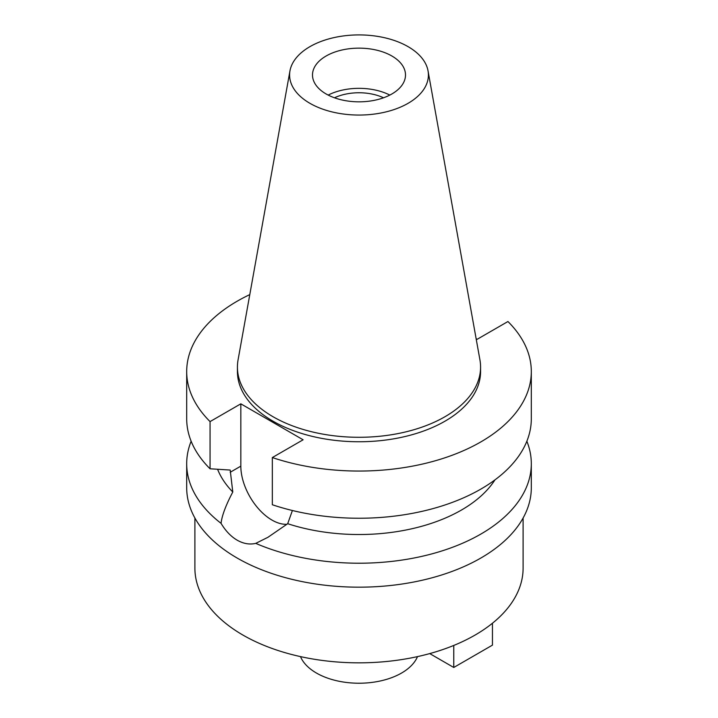<?xml version="1.0" encoding="UTF-8"?>
<svg xmlns="http://www.w3.org/2000/svg" width="718" height="718" viewBox="0 0 718 718"><rect width="100%" height="100%" fill="white"/><g stroke="black" fill="none" stroke-linecap="round" stroke-linejoin="round"><path stroke-width="1.08" d="M309.925 46.652A69.404 40.073 180 0 1 382.218 37.219A69.404 40.073 180 0 1 428.036 70.858A69.404 40.073 180 0 1 408.075 103.32A69.404 40.073 180 0 1 329.167 111.164A69.404 40.073 180 0 1 289.964 70.858A69.404 40.073 180 0 1 309.925 46.652M326.125 56.004A46.499 26.844 0 0 0 312.501 74.986A46.499 26.844 0 0 0 341.203 99.784A46.499 26.844 0 0 0 391.875 93.968A46.499 26.844 0 0 0 405.499 74.986A46.499 26.844 0 0 0 376.797 50.188A46.499 26.844 0 0 0 326.125 56.004M428.036 70.858L479.929 359.862A121.575 70.193 180 0 1 480.575 367.095A121.575 70.193 180 0 1 444.972 416.727A121.575 70.193 180 0 1 312.474 431.949A121.575 70.193 180 0 1 237.425 367.095A121.575 70.193 180 0 1 238.071 359.862L289.964 70.858M237.425 367.095L237.425 371.565A121.575 70.193 0 0 0 312.474 436.409A121.575 70.193 0 0 0 444.972 421.197A121.575 70.193 0 0 0 480.575 371.565L480.575 367.095M476.133 338.69L477.174 339.291L507.94 321.529A172.311 99.488 180 0 1 531.311 371.565A172.311 99.488 180 0 1 480.845 441.911A172.311 99.488 180 0 1 272.337 457.554L303.104 439.784L240.826 403.83L210.06 421.592A172.311 99.488 180 0 1 186.689 371.565A172.311 99.488 180 0 1 237.155 301.219A172.311 99.488 180 0 1 249.783 294.613M217.599 469.285A144.964 83.692 0 0 0 232.785 492.001C225.847 505.203 221.934 515.65 221.045 523.341A172.311 99.488 180 0 1 186.689 463.729A172.311 99.488 180 0 1 191.141 441.238M186.689 371.565L186.689 418.756A172.311 99.488 0 0 0 210.06 468.782L230.2 470.057L232.785 492.001M210.06 421.592L210.06 468.782M286.958 524.284A44.04 25.426 60 0 1 271.969 520.074A44.04 25.426 60 0 1 240.826 466.144L240.826 403.83M531.311 371.565L531.311 418.756A172.311 99.488 0 0 1 480.845 489.102A172.311 99.488 0 0 1 272.337 504.745L272.337 457.554M221.045 523.341C225.578 530.916 230.945 536.525 237.155 540.169C243.429 543.732 249.631 544.8 255.752 543.373L267.949 537.288L287.694 523.7L292.397 510.507M287.694 523.7A144.964 83.692 0 0 0 461.503 510.013A144.964 83.692 0 0 0 494.953 479.875M186.689 463.729L186.689 487.693A172.311 99.488 0 0 0 293.061 579.605A172.311 99.488 0 0 0 480.845 558.039A172.311 99.488 0 0 0 531.311 487.693L531.311 463.729A172.311 99.488 180 0 1 480.845 534.075A172.311 99.488 180 0 1 255.752 543.373M526.859 441.238A172.311 99.488 180 0 1 531.311 463.729M194.892 518.028L194.892 568.091A164.108 94.749 0 0 0 296.202 655.624A164.108 94.749 0 0 0 475.047 635.089A164.108 94.749 0 0 0 523.108 568.091L523.108 518.028M300.492 656.611A60.177 34.742 0 0 0 342.683 681.92A60.177 34.742 0 0 0 401.55 673.053A60.177 34.742 0 0 0 417.508 656.611M383.52 97.792A38.835 22.42 0 0 0 334.48 97.792M328.18 95.081A46.499 26.844 180 0 1 389.82 95.081M492.449 623.233L492.449 645.132L453.767 667.471L429.723 653.586M453.767 645.446L453.767 667.471M230.2 472.273L240.826 466.144"/></g></svg>

